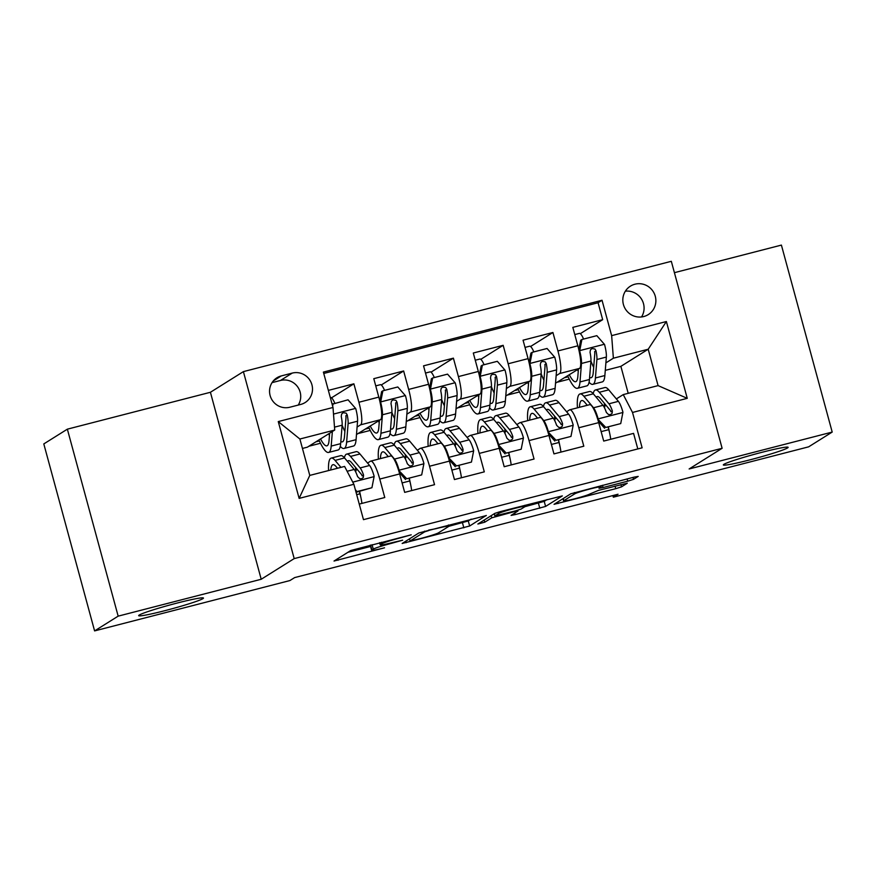<?xml version="1.0" encoding="UTF-8"?>
<svg xmlns="http://www.w3.org/2000/svg" width="876" height="876" viewBox="0 0 876 876"><rect width="100%" height="100%" fill="white"/><g stroke="black" fill="none" stroke-linecap="round" stroke-linejoin="round"><path stroke-width="1.31" d="M411.238 534.82L350.761 550.511L334.03 561.034L384.542 547.807A16.48 1.04 164.8 0 1 371.599 550.27A16.48 1.04 164.8 0 1 371.873 549.975L373.264 549.11A16.48 1.04 164.8 0 1 391.857 543.23L402.631 540.207L393.149 542.419A16.48 1.04 164.8 0 1 380.206 544.883A16.48 1.04 164.8 0 1 380.48 544.587L381.859 543.722A16.48 1.04 164.8 0 1 400.452 537.842L411.238 534.82M723.894 464.346A33.584 2.113 164.8 0 0 723.324 464.937A33.584 2.113 164.8 0 0 752.977 459.057A33.584 2.113 164.8 0 0 787.579 447.921A33.584 2.113 164.8 0 0 788.137 447.329A33.584 2.113 164.8 0 0 758.485 453.21A33.584 2.113 164.8 0 0 723.894 464.346M139.218 615.062A33.584 2.113 164.8 0 0 138.66 615.653A33.584 2.113 164.8 0 0 168.312 609.773A33.584 2.113 164.8 0 0 202.914 598.637A33.584 2.113 164.8 0 0 203.473 598.045A33.584 2.113 164.8 0 0 173.82 603.925A33.584 2.113 164.8 0 0 139.218 615.062M634.947 284.207A16.786 16.414 57.9 0 0 624.249 306.863A16.786 16.414 57.9 0 0 648.251 314.604A16.786 16.414 57.9 0 0 634.947 284.207M627.72 481.176L633.523 479.336L638.199 476.413L634.235 477.091L570.791 493.79L554.059 504.313L615.74 488.688L621.544 486.848L627.271 483.224L598.56 490.352L589.953 493.944A13.775 0.865 164.8 0 1 575.762 498.51A13.775 0.865 164.8 0 1 563.596 500.919A13.775 0.865 164.8 0 1 563.826 500.678L574.787 493.812A13.775 0.865 164.8 0 1 588.979 489.246A13.775 0.865 164.8 0 1 601.144 486.826A13.775 0.865 164.8 0 1 600.914 487.078L599.009 488.304L603.049 487.538L627.72 481.176L627.106 478.931M689.138 468.956L832.2 432.076L808.647 446.837L613.342 497.185L618.051 494.228L294.621 577.602L289.901 580.558L94.597 630.906L118.161 616.146L261.212 579.266L294.194 558.603L722.12 448.293L689.138 468.956M486.3 515.57L418.892 532.947L402.161 543.47L469.645 526.005L486.257 515.449M500.656 511.529L562.326 495.904L545.595 506.427L515.121 514.617L511.08 515.395L518.001 510.982L513.96 511.748L491.786 517.804L484.756 522.205L477.858 524.034L494.841 513.369L500.656 511.529M580.317 333.679L602.677 319.674L572.827 327.372L577.832 345.812L557.935 350.947A20.991 4.249 75.5 0 1 559.654 373.515L556.129 375.727M530.549 346.513L552.92 332.497L523.06 340.195L528.075 358.634L508.168 363.77A20.991 4.249 75.5 0 1 509.898 386.349L506.372 388.55M480.793 359.335L503.163 345.319L473.303 353.017L478.318 371.468L458.411 376.592A20.991 4.249 75.5 0 1 460.13 399.171L456.615 401.383M431.036 372.158L453.396 358.153L423.546 365.85L428.561 384.29L408.654 389.426A20.991 4.249 75.5 0 1 410.373 412.005L406.858 414.206M381.279 384.991L403.639 370.975L373.789 378.673L378.793 397.124A20.991 4.249 75.5 0 1 380.523 419.692L356.488 434.507M359.248 504.094L384.772 497.513L379.768 479.062A20.991 4.249 75.5 0 0 370.756 461.105A20.991 4.249 75.5 0 0 370.504 461.214L367.559 463.054M370.756 461.105L390.663 455.969A20.991 4.249 75.5 0 1 399.664 473.938L404.679 492.378L434.54 484.68L429.525 466.24A20.991 4.249 75.5 0 0 420.513 448.271A20.991 4.249 75.5 0 0 420.261 448.381L417.315 450.231M420.513 448.271L440.42 443.147A20.991 4.249 -104.5 0 1 449.432 461.105L454.436 479.555L484.297 471.857L479.281 453.407A20.991 4.249 75.5 0 0 470.27 435.449A20.991 4.249 75.5 0 0 470.018 435.558L467.083 437.398M470.27 435.449L490.177 430.313A20.991 4.249 -104.5 0 1 499.189 448.282L504.193 466.722L534.053 459.035L529.038 440.584A20.991 4.249 75.5 0 0 520.037 422.626A20.991 4.249 75.5 0 0 519.786 422.736L516.84 424.575M520.037 422.626L539.934 417.491A20.991 4.249 -104.5 0 1 548.945 435.449L553.96 453.899L583.81 446.202L578.795 427.762A20.991 4.249 75.5 0 0 569.794 409.793A20.991 4.249 75.5 0 0 569.542 409.902L566.597 411.753M577.832 345.812A20.991 4.249 -104.5 0 1 579.562 368.391L555.526 383.195M528.075 358.634A20.991 4.249 -104.5 0 1 529.794 381.213L505.77 396.029M478.318 371.468A20.991 4.249 -104.5 0 1 480.037 394.047L456.013 408.851M428.561 384.29A20.991 4.249 -104.5 0 1 430.28 406.869L406.256 421.685M289.803 407.241L300.753 404.427A16.261 15.899 57.9 0 0 311.111 382.473A16.261 15.899 57.9 0 0 292.245 373.088L281.295 375.913A16.261 15.899 57.9 0 0 270.936 397.857A16.261 15.899 57.9 0 0 289.803 407.241M294.194 558.603L243.397 371.621L671.323 261.311L722.12 448.293M602.677 319.674L598.078 302.746L602.031 300.26L323.386 372.092L333 407.471L334.72 430.039L307.399 447.165L302.45 448.435M602.031 300.26L611.645 335.639L666.384 321.525L687.255 398.339L632.516 412.454L642.13 447.822L363.474 519.654L353.871 484.286L299.132 498.389L278.261 421.575L333 407.471M554.749 419.177L556.326 418.18M504.992 431.999L506.569 431.003M455.224 444.822L456.812 443.836M405.468 457.655L407.055 456.659M331.522 397.813L353.882 383.808L358.897 402.248A20.991 4.249 75.5 0 1 360.616 424.827L357.09 427.039M355.711 470.478L357.298 469.492M637.805 448.939L633.567 433.379L603.717 441.077L598.702 422.626A20.991 4.249 -104.5 0 0 589.701 404.668L569.794 409.793M403.639 370.975L408.654 389.426M453.396 358.153L458.411 376.592M503.163 345.319L508.168 363.77M552.92 332.497L557.935 350.947M598.078 302.746L323.759 373.461M353.882 383.808L328.358 390.389M628.202 393.324L620.876 366.354L648.196 349.239L613.375 358.207L605.885 362.894M620.876 366.354L605.283 370.373M334.72 430.039L299.888 439.018L309.775 475.405L344.607 466.426L353.871 484.286M261.212 579.266L210.415 392.284L67.353 429.163L118.161 616.146M67.353 429.163L43.8 443.924L94.597 630.906M832.2 432.076L781.403 245.094L674.41 272.677M210.415 392.284L243.397 371.621M612.893 495.564L613.342 497.185M616.354 398.919L623.252 394.594L658.084 385.615L648.196 349.239L666.384 321.525M604.506 406.344L606.093 405.358M507.894 394.934L519.501 391.944M458.137 407.767L469.744 404.767M408.38 420.589L419.987 417.6M358.623 433.412L370.23 430.423M308.856 446.245L320.474 443.256M557.651 382.111L569.269 379.122M315.929 441.822L319.357 440.935M360.923 497.667L359.62 491.348M365.686 428.988L369.114 428.101M410.691 484.844L409.377 478.526M460.415 471.89L459.134 465.704M415.443 416.166L418.881 415.279M510.182 459.068L508.89 452.87M465.2 403.332L468.638 402.456M559.939 446.234L558.658 440.048M514.968 390.51L518.395 389.623M609.696 433.412L608.415 427.214M632.516 412.454L623.252 394.594M613.375 358.207L611.645 335.639M564.724 377.687L568.152 376.8M299.888 439.018L278.261 421.575M309.775 475.405L299.132 498.389M687.255 398.339L658.084 385.615M298.234 405.073A16.261 15.899 57.9 0 0 280.462 380.469L272.042 382.637M641.528 316.959A16.786 16.414 57.9 0 0 625.376 291.182M370.241 545.146A16.48 1.04 164.8 0 0 370.23 545.211L371.599 550.27M347.849 552.329L370.57 546.471M448.797 526.312L468.277 520.946L471.178 519.129M428.78 530.538L424.718 531.82L410.099 540.974L419.954 538.674A16.48 1.04 164.8 0 0 438.548 532.794L448.534 526.531A16.48 1.04 164.8 0 0 448.808 526.246A16.48 1.04 164.8 0 0 435.865 528.71L428.66 530.09M547.128 499.55L544.226 501.368L545.595 506.427M524.899 506.689L544.226 501.368M524.921 506.678A13.775 0.865 164.8 0 0 525.151 506.438A13.775 0.865 164.8 0 0 512.986 508.846A13.775 0.865 164.8 0 0 498.794 513.413L494.841 515.931L515.252 510.938L521.056 509.098L524.921 506.678M329.639 433.226L329.048 440.562A33.321 6.745 75.5 0 1 326.89 445.84A33.321 6.745 75.5 0 1 320.517 438.942M332.365 431.518L331.194 446.092A40.143 8.125 75.5 0 1 328.599 452.443A40.143 8.125 75.5 0 1 318.919 439.949M332.124 404.263L348.035 399.795L355.755 408.621A13.906 2.814 75.5 0 1 357.561 421.192L356.072 439.675A40.143 8.125 75.5 0 1 353.477 446.037L344.016 448.468A40.143 8.125 -104.5 0 0 346.622 442.117L348.111 423.634A13.906 2.814 -104.5 0 0 347.214 414.917L346.14 413.144L343.206 412.684L341.64 414.009L341.246 416.461A13.906 2.814 75.5 0 1 342.144 425.167L340.655 443.65A40.143 8.125 75.5 0 1 338.048 450.012L328.599 452.443M334.807 403.212A16.524 3.34 -104.5 0 0 330.58 397.518L330.318 397.595M344.881 431.507A33.321 6.745 75.5 0 1 342.133 425.21L334.501 427.138M333.11 403.65L332.628 406.103M340.282 446.333A40.143 8.125 -104.5 0 0 344.016 448.468M328.675 433.828A33.321 6.745 -104.5 0 0 329.464 435.492M347.214 414.917L345.856 415.772A7.085 1.434 75.5 0 1 345.965 418.104L344.476 436.587A33.321 6.745 75.5 0 1 342.319 441.865A33.321 6.745 75.5 0 1 340.819 441.537M355.327 489.673L357.003 491.578L371.928 487.724L374.151 476.336A13.906 2.814 -104.5 0 0 369.595 465.485L359.959 453.976A40.143 8.125 -104.5 0 0 356.094 451.677L346.633 454.118A40.143 8.125 -104.5 0 0 344.399 457.787M355.546 467.401A33.321 6.745 -104.5 0 0 355.875 472.317M359.368 491.414A33.321 6.745 -104.5 0 0 359.992 493.79A16.524 3.34 75.5 0 1 361.919 503.404M340.928 467.379L335.081 460.393A40.143 8.125 -104.5 0 0 331.205 458.093A40.143 8.125 -104.5 0 0 328.566 470.565M337.512 468.255L336.132 466.601A33.321 6.745 -104.5 0 0 332.913 464.696A33.321 6.745 -104.5 0 0 330.756 469.996M356.039 492.279L371.928 487.724M331.205 458.093L340.665 455.651A40.143 8.125 75.5 0 1 344.542 457.951L354.178 469.459A13.906 2.814 75.5 0 1 357.583 476.599L359.773 478.745L361.81 478.69L363.343 477.398L363.551 475.055A13.906 2.814 -104.5 0 0 360.145 467.926L350.51 456.418A40.143 8.125 -104.5 0 0 346.633 454.118M347.411 461.389A33.321 6.745 75.5 0 1 348.341 460.721A33.321 6.745 75.5 0 1 351.55 462.627L361.186 474.135A7.085 1.434 75.5 0 1 362.204 475.909L363.551 475.055M357.003 491.578L356.017 492.192M390.039 433.5A40.143 8.125 -104.5 0 0 393.784 435.646L403.234 433.204A40.143 8.125 75.5 0 0 405.84 426.853L407.318 408.369A13.906 2.814 75.5 0 0 405.511 395.799L397.792 386.973L382.867 390.816L380.633 402.204A13.906 2.814 75.5 0 1 382.44 414.786L380.95 433.259A40.143 8.125 75.5 0 1 378.355 439.621A40.143 8.125 75.5 0 1 368.676 427.116M379.407 420.392L378.815 427.74A33.321 6.745 75.5 0 1 376.647 433.018A33.321 6.745 75.5 0 1 370.274 426.108M384.564 390.378A16.524 3.34 -104.5 0 0 380.348 384.695L375.749 385.878M394.649 418.684A33.321 6.745 75.5 0 1 391.89 412.388M379.79 401.066L381.64 391.583L382.867 390.816M393.784 435.646A40.143 8.125 -104.5 0 0 396.379 429.284L397.868 410.8A13.906 2.814 -104.5 0 0 396.97 402.095L395.897 400.321L392.963 399.861L391.397 401.186L391.003 403.639A13.906 2.814 75.5 0 1 391.9 412.344L390.411 430.828A40.143 8.125 75.5 0 1 387.805 437.179L378.355 439.621M378.432 421.006A33.321 6.745 -104.5 0 0 379.22 422.659M396.97 402.095L395.623 402.949A7.085 1.434 75.5 0 1 395.722 405.281L394.233 423.765A33.321 6.745 75.5 0 1 392.076 429.043A33.321 6.745 75.5 0 1 390.576 428.714M439.807 420.677A40.143 8.125 -104.5 0 0 443.541 422.812L452.991 420.381A40.143 8.125 75.5 0 0 455.597 414.019L457.086 395.547A13.906 2.814 75.5 0 0 455.279 382.965L447.548 374.14L432.624 377.994L430.401 389.382A13.906 2.814 75.5 0 1 432.207 401.953L430.718 420.436A40.143 8.125 75.5 0 1 428.112 426.787A40.143 8.125 75.5 0 1 418.432 414.293M429.163 407.57L428.572 414.906A33.321 6.745 75.5 0 1 426.415 420.184A33.321 6.745 75.5 0 1 420.042 413.286M434.321 377.556A16.524 3.34 -104.5 0 0 430.105 371.873L425.506 373.056M444.406 405.862A33.321 6.745 75.5 0 1 441.657 399.555M429.547 388.232L431.397 378.76L432.624 377.994M443.541 422.812A40.143 8.125 -104.5 0 0 446.136 416.461L447.625 397.978A13.906 2.814 -104.5 0 0 446.738 389.272L445.654 387.488L442.719 387.039L441.165 388.353L440.759 390.805A13.906 2.814 75.5 0 1 441.657 399.522L440.168 417.994A40.143 8.125 75.5 0 1 437.562 424.356L428.112 426.787M428.189 408.172A33.321 6.745 -104.5 0 0 428.977 409.837M446.738 389.272L445.38 390.116A7.085 1.434 75.5 0 1 445.479 392.459L444.001 410.932A33.321 6.745 75.5 0 1 441.832 416.209A33.321 6.745 75.5 0 1 440.343 415.881M489.564 407.855A40.143 8.125 -104.5 0 0 493.298 409.99L502.747 407.548A40.143 8.125 75.5 0 0 505.353 401.197L506.843 382.713A13.906 2.814 75.5 0 0 505.036 370.143L497.316 361.317L482.38 365.161L480.157 376.56A13.906 2.814 75.5 0 1 481.964 389.13L480.475 407.614A40.143 8.125 75.5 0 1 477.869 413.965A40.143 8.125 75.5 0 1 468.189 401.46M478.92 394.748L478.329 402.084A33.321 6.745 75.5 0 1 476.172 407.362A33.321 6.745 75.5 0 1 469.799 400.463M484.078 364.723A16.524 3.34 -104.5 0 0 479.862 359.04L475.263 360.222M494.163 393.028A33.321 6.745 75.5 0 1 491.414 386.732M479.303 375.41L481.165 365.927L482.38 365.161M493.298 409.99A40.143 8.125 -104.5 0 0 495.904 403.628L497.382 385.155A13.906 2.814 -104.5 0 0 496.495 376.439L495.411 374.665L492.487 374.205L490.921 375.53L490.527 377.983A13.906 2.814 75.5 0 1 491.414 386.688L489.925 405.172A40.143 8.125 75.5 0 1 487.33 411.523L477.869 413.965M477.946 395.35A33.321 6.745 -104.5 0 0 478.734 397.003M496.495 376.439L495.137 377.293A7.085 1.434 75.5 0 1 495.247 379.626L493.757 398.109A33.321 6.745 75.5 0 1 491.589 403.387A33.321 6.745 75.5 0 1 490.1 403.059M539.32 395.021A40.143 8.125 -104.5 0 0 543.054 397.167L552.515 394.726A40.143 8.125 75.5 0 0 555.11 388.364L556.599 369.891A13.906 2.814 75.5 0 0 554.793 357.309L547.073 348.484L532.148 352.338L529.914 363.726A13.906 2.814 75.5 0 1 531.721 376.297L530.232 394.78A40.143 8.125 75.5 0 1 527.626 401.142A40.143 8.125 75.5 0 1 517.946 388.637M528.677 381.914L528.086 389.262A33.321 6.745 75.5 0 1 525.928 394.529A33.321 6.745 75.5 0 1 519.556 387.63M533.845 351.9A16.524 3.34 -104.5 0 0 529.619 346.217L525.02 347.4M543.919 380.206A33.321 6.745 75.5 0 1 541.171 373.899L539.693 392.349A40.143 8.125 75.5 0 1 537.087 398.7L527.626 401.142M529.06 362.587L530.922 353.105L532.148 352.338M543.054 397.167A40.143 8.125 -104.5 0 0 545.66 390.805L547.15 372.322A13.906 2.814 -104.5 0 0 546.252 363.617L545.168 361.843L542.244 361.383L540.678 362.708L540.284 365.15A13.906 2.814 75.5 0 1 541.171 373.866L531.721 376.297M527.713 382.527A33.321 6.745 -104.5 0 0 528.502 384.181M546.252 363.617L544.894 364.46A7.085 1.434 75.5 0 1 545.003 366.803L543.514 385.276A33.321 6.745 75.5 0 1 541.357 390.554A33.321 6.745 75.5 0 1 539.857 390.225M398.58 470.215L406.76 478.745L421.685 474.901L423.918 463.514A13.906 2.814 -104.5 0 0 419.352 452.662L409.716 441.154A40.143 8.125 -104.5 0 0 405.851 438.854L396.39 441.285A40.143 8.125 -104.5 0 0 394.156 444.964M405.314 454.578A33.321 6.745 -104.5 0 0 405.632 459.495M409.136 478.592A33.321 6.745 -104.5 0 0 409.749 480.957A16.524 3.34 75.5 0 1 411.676 490.582M399.04 469.93A13.906 2.814 -104.5 0 0 394.474 459.079L384.838 447.559A40.143 8.125 -104.5 0 0 380.972 445.26A40.143 8.125 -104.5 0 0 378.399 459.134M388.243 456.593L385.889 453.779A33.321 6.745 -104.5 0 0 382.67 451.874A33.321 6.745 -104.5 0 0 380.436 458.608M406.76 478.745L421.685 474.901M405.533 479.522L399.204 472.284M380.972 445.26L390.422 442.829A40.143 8.125 75.5 0 1 394.299 445.128L403.935 456.637A13.906 2.814 75.5 0 1 407.34 463.776L409.53 465.912L411.567 465.868L413.1 464.565L413.319 462.232A13.906 2.814 -104.5 0 0 409.902 455.104L400.266 443.584A40.143 8.125 -104.5 0 0 396.39 441.285M397.167 448.567A33.321 6.745 75.5 0 1 398.098 447.888A33.321 6.745 75.5 0 1 401.307 449.804L410.943 461.313A7.085 1.434 75.5 0 1 411.961 463.086L413.319 462.232M448.337 457.381L456.516 465.923L471.441 462.079L473.675 450.691A13.906 2.814 -104.5 0 0 469.12 439.84L459.484 428.32A40.143 8.125 -104.5 0 0 455.608 426.021L446.158 428.463A40.143 8.125 -104.5 0 0 443.913 432.142M455.071 441.756A33.321 6.745 -104.5 0 0 455.389 446.661M458.893 465.758A33.321 6.745 -104.5 0 0 459.506 468.134A16.524 3.34 75.5 0 1 461.433 477.748M448.797 457.097A13.906 2.814 -104.5 0 0 444.241 446.245L434.605 434.737A40.143 8.125 -104.5 0 0 430.729 432.437A40.143 8.125 -104.5 0 0 428.167 446.3M438 443.771L435.646 440.956A33.321 6.745 -104.5 0 0 432.426 439.04A33.321 6.745 -104.5 0 0 430.193 445.785M456.516 465.923L471.441 462.079M455.29 466.689L448.961 459.462M430.729 432.437L440.179 429.996A40.143 8.125 75.5 0 1 444.055 432.295L453.691 443.814A13.906 2.814 75.5 0 1 457.108 450.943L459.298 453.089L461.334 453.045L462.856 451.742L463.075 449.41A13.906 2.814 -104.5 0 0 459.659 442.27L450.023 430.762A40.143 8.125 -104.5 0 0 446.158 428.463M446.935 435.733A33.321 6.745 75.5 0 1 447.855 435.065A33.321 6.745 75.5 0 1 451.074 436.971L460.71 448.49A7.085 1.434 75.5 0 1 461.718 450.253L463.075 449.41M498.094 444.559L506.273 453.1L521.198 449.246L523.432 437.858A13.906 2.814 -104.5 0 0 518.877 427.006L509.241 415.498A40.143 8.125 -104.5 0 0 505.364 413.198L495.915 415.629A40.143 8.125 -104.5 0 0 493.681 419.308M504.828 428.922A33.321 6.745 -104.5 0 0 505.145 433.839M508.649 452.936A33.321 6.745 -104.5 0 0 509.263 455.312A16.524 3.34 75.5 0 1 511.19 464.926M498.553 444.274A13.906 2.814 -104.5 0 0 493.998 433.423L484.362 421.914A40.143 8.125 -104.5 0 0 480.486 419.615A40.143 8.125 -104.5 0 0 477.924 433.478M487.757 430.937L485.403 428.123A33.321 6.745 -104.5 0 0 482.194 426.218A33.321 6.745 -104.5 0 0 479.949 432.952M506.273 453.1L521.198 449.246M505.047 453.867L498.729 446.629M480.486 419.615L489.936 417.173A40.143 8.125 75.5 0 1 493.812 419.473L503.448 430.981A13.906 2.814 75.5 0 1 506.865 438.12L509.055 440.256L511.091 440.212L512.624 438.909L512.832 436.576A13.906 2.814 -104.5 0 0 509.416 429.448L499.78 417.929A40.143 8.125 -104.5 0 0 495.915 415.629M496.692 422.911A33.321 6.745 75.5 0 1 497.612 422.243A33.321 6.745 75.5 0 1 500.831 424.148L510.467 435.657A7.085 1.434 75.5 0 1 511.475 437.431L512.832 436.576M547.861 431.726L556.03 440.267L570.966 436.423L573.189 425.035A13.906 2.814 -104.5 0 0 568.633 414.184L558.997 402.664A40.143 8.125 -104.5 0 0 555.121 400.365L545.671 402.807A40.143 8.125 -104.5 0 0 543.438 406.486M554.585 416.1A33.321 6.745 -104.5 0 0 554.913 421.017M558.406 440.113A33.321 6.745 -104.5 0 0 559.03 442.479A16.524 3.34 75.5 0 1 560.947 452.093M548.31 431.441A13.906 2.814 -104.5 0 0 543.755 420.589L534.119 409.081A40.143 8.125 -104.5 0 0 530.243 406.782A40.143 8.125 -104.5 0 0 527.68 420.655M537.525 418.115L535.159 415.301A33.321 6.745 -104.5 0 0 531.951 413.384A33.321 6.745 -104.5 0 0 529.706 420.13M556.03 440.267L570.966 436.423M554.815 441.033L548.486 433.806M530.243 406.782L539.704 404.351A40.143 8.125 75.5 0 1 543.569 406.65L553.205 418.159A13.906 2.814 75.5 0 1 556.621 425.287L558.811 427.433L560.848 427.389L562.381 426.086L562.589 423.754A13.906 2.814 -104.5 0 0 559.184 416.615L549.548 405.106A40.143 8.125 -104.5 0 0 545.671 402.807M546.449 410.077A33.321 6.745 75.5 0 1 547.369 409.41A33.321 6.745 75.5 0 1 550.588 411.326L560.224 422.834A7.085 1.434 75.5 0 1 561.231 424.597L562.589 423.754M589.077 382.199A40.143 8.125 -104.5 0 0 592.811 384.334L602.272 381.903A40.143 8.125 75.5 0 0 604.867 375.541L606.356 357.058A13.906 2.814 75.5 0 0 604.549 344.487L596.83 335.661L581.905 339.505L579.671 350.904A13.906 2.814 75.5 0 1 581.478 363.474L579.989 381.958A40.143 8.125 75.5 0 1 577.393 388.309A40.143 8.125 75.5 0 1 567.714 375.815M578.434 369.092L577.842 376.428A33.321 6.745 75.5 0 1 575.685 381.706A33.321 6.745 75.5 0 1 569.312 374.808M583.602 339.078A16.524 3.34 -104.5 0 0 579.375 333.384L574.776 334.577M593.676 367.373A33.321 6.745 75.5 0 1 590.928 361.076M578.817 349.754L580.678 340.282L581.905 339.505M592.811 384.334A40.143 8.125 -104.5 0 0 595.417 377.983L596.906 359.499A13.906 2.814 -104.5 0 0 596.008 350.783L594.935 349.009L592.001 348.549L590.435 349.874L590.041 352.327A13.906 2.814 75.5 0 1 590.939 361.032L589.449 379.516A40.143 8.125 75.5 0 1 586.843 385.878L577.393 388.309M577.47 369.694A33.321 6.745 -104.5 0 0 578.259 371.347M596.008 350.783L594.651 351.637A7.085 1.434 75.5 0 1 594.76 353.97L593.271 372.453A33.321 6.745 75.5 0 1 591.114 377.731A33.321 6.745 75.5 0 1 589.614 377.403M597.618 418.903L605.798 427.444L620.723 423.59L622.945 412.202A13.906 2.814 -104.5 0 0 618.39 401.35L608.754 389.842A40.143 8.125 -104.5 0 0 604.889 387.542L595.428 389.984A40.143 8.125 -104.5 0 0 593.194 393.652M604.341 403.267A33.321 6.745 -104.5 0 0 604.67 408.183M608.163 427.28A33.321 6.745 -104.5 0 0 608.787 429.656A16.524 3.34 75.5 0 1 610.714 439.27M598.067 418.618A13.906 2.814 -104.5 0 0 593.512 407.767L583.876 396.259A40.143 8.125 -104.5 0 0 580 393.959A40.143 8.125 -104.5 0 0 577.437 407.822M587.281 405.292L584.927 402.467A33.321 6.745 -104.5 0 0 581.708 400.562A33.321 6.745 -104.5 0 0 579.463 407.296M605.798 427.444L620.723 423.59M604.571 428.211L598.242 420.984M580 393.959L589.46 391.517A40.143 8.125 75.5 0 1 593.337 393.817L602.973 405.325A13.906 2.814 75.5 0 1 606.378 412.465L608.568 414.611L610.605 414.556L612.138 413.264L612.346 410.921A13.906 2.814 -104.5 0 0 608.94 403.792L599.304 392.284A40.143 8.125 -104.5 0 0 595.428 389.984M596.206 397.255A33.321 6.745 75.5 0 1 597.136 396.587A33.321 6.745 75.5 0 1 600.345 398.492L609.981 410.001A7.085 1.434 75.5 0 1 610.999 411.775L612.346 410.921M579.562 368.391L559.654 373.515M529.794 381.213L509.898 386.349M480.037 394.047L460.13 399.171M430.28 406.869L410.373 412.005M380.523 419.692L360.616 424.827M399.664 473.938L379.768 479.062M598.702 422.626L578.795 427.762M548.945 435.449L529.038 440.584M499.189 448.282L479.281 453.407M449.432 461.105L429.525 466.24M378.793 397.124L358.897 402.248M273.312 380.918L281.295 375.913M280.462 380.469L292.245 373.088M381.465 542.255L381.859 543.722M379.954 542.649L380.48 544.587M372.059 544.675L373.264 549.11M370.537 545.069L371.873 549.975M337.654 558.724L338.07 560.257M468.277 520.946L469.645 526.005M462.462 522.786L463.842 527.845M405.785 541.16L406.201 542.693M424.531 531.152L424.718 531.82M409.519 538.817L410.099 540.974M538.411 503.207L539.791 508.266M514.705 513.084L515.121 514.617M491.195 515.646L491.786 517.804M484.176 520.059L484.756 522.205M498.444 512.131L498.794 513.413M494.349 513.686L494.929 515.833M602.436 485.293L603.049 487.538M574.437 492.542L574.787 493.812M563.246 498.521L563.826 500.678M620.931 484.581L621.544 486.848M615.04 486.103L615.74 488.688M557.683 502.003L558.1 503.536M632.998 477.409L633.523 479.336M355.568 408.402L333.504 414.085M340.655 443.65L331.194 446.092M356.072 439.675L346.622 442.117M357.561 421.192L348.111 423.634M352.754 482.128L374.096 476.621M359.992 493.79L356.685 494.644M350.51 456.418L359.959 453.976M335.081 460.393L344.542 457.951M360.145 467.926L369.595 465.485M347.126 471.277L354.178 469.459M405.325 395.569L380.688 401.92M390.411 430.828L380.95 433.259M405.84 426.853L396.379 429.284M391.9 412.344L382.44 414.786M407.318 408.369L397.868 410.8M455.082 382.746L430.455 389.097M440.168 417.994L430.718 420.436M455.597 414.019L446.136 416.461M441.657 399.522L432.207 401.953M457.086 395.547L447.625 397.978M504.839 369.924L480.212 376.264M489.925 405.172L480.475 407.614M505.353 401.197L495.904 403.628M491.414 386.688L481.964 389.13M506.843 382.713L497.382 385.155M554.596 357.09L529.969 363.441M539.693 392.349L530.232 394.78M555.11 388.364L545.66 390.805M556.599 369.891L547.15 372.322M399.226 470.149L423.864 463.798M409.749 480.957L402.117 482.928M400.266 443.584L409.716 441.154M384.838 447.559L394.299 445.128M409.902 455.104L419.352 452.662M394.474 459.079L403.935 456.637M448.983 457.316L473.62 450.965M459.506 468.134L451.874 470.105M450.023 430.762L459.484 428.32M434.605 434.737L444.055 432.295M459.659 442.27L469.12 439.84M444.241 446.245L453.691 443.814M498.751 444.493L523.377 438.142M509.263 455.312L501.63 457.272M499.78 417.929L509.241 415.498M484.362 421.914L493.812 419.473M509.416 429.448L518.877 427.006M493.998 433.423L503.448 430.981M548.507 431.671L573.134 425.32M559.03 442.479L551.387 444.45M549.548 405.106L558.997 402.664M534.119 409.081L543.569 406.65M559.184 416.615L568.633 414.184M543.755 420.589L553.205 418.159M604.363 344.268L579.726 350.619M589.449 379.516L579.989 381.958M604.867 375.541L595.417 377.983M590.939 361.032L581.478 363.474M606.356 357.058L596.906 359.499M598.264 418.837L622.891 412.486M608.787 429.656L601.144 431.627M599.304 392.284L608.754 389.842M583.876 396.259L593.337 393.817M608.94 403.792L618.39 401.35M593.512 407.767L602.973 405.325M379.615 542.726L380.206 544.883M409.453 538.86L410.045 541.039M448.468 524.987L448.808 526.246M517.804 510.237L518.001 510.982M524.844 505.299L525.151 506.438M494.25 513.741L494.841 515.931M600.837 485.698L601.144 486.826M562.983 498.685L563.596 500.919"/></g></svg>
